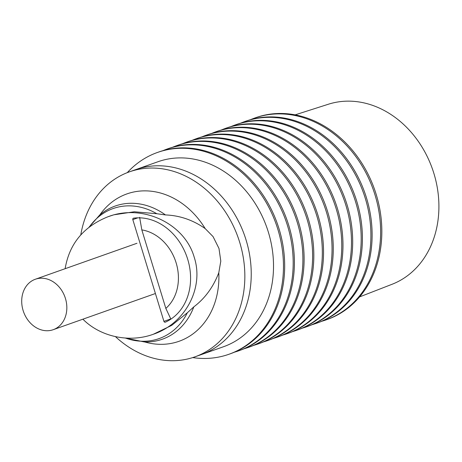 <?xml version="1.0" encoding="UTF-8"?>
<svg xmlns="http://www.w3.org/2000/svg" width="462" height="462" viewBox="0 0 462 462"><rect width="100%" height="100%" fill="white"/><g stroke="black" fill="none" stroke-linecap="round" stroke-linejoin="round"><path stroke-width="0.69" d="M165.829 308.397L141.828 229.903A43.994 36.146 70.5 0 1 176.126 262.838A43.994 36.146 70.5 0 1 165.829 308.397L170.876 319.132M141.828 229.903L139.622 217.296M23.1 310.464A26.761 21.985 -109.5 0 0 53.199 329.701A26.761 21.985 -109.5 0 0 65.442 298.481A26.761 21.985 -109.5 0 0 35.343 279.244A26.761 21.985 -109.5 0 0 23.1 310.464M108.247 216.649L113.854 214.807L134.28 211.769L156.814 213.727A68.965 56.659 -109.5 0 0 115.991 207.634A68.965 56.659 -109.5 0 0 89.357 226.929M156.814 213.727L165.465 214.928A70.634 58.033 -109.5 0 0 118.145 205.099A70.634 58.033 -109.5 0 0 101.114 213.9A70.634 58.033 -109.5 0 0 99.463 215.28L89.056 227.16M165.465 214.928C179.758 215.483 193 220.039 205.186 228.592A78.17 64.224 -109.5 0 0 130.14 192.879A78.17 64.224 -109.5 0 0 101.727 212.341A78.17 64.224 -109.5 0 0 99.752 215.032M139.807 168.312A98.129 80.619 -109.5 0 0 135.747 169.606A98.129 80.619 70.5 0 1 139.807 168.312A98.129 80.619 70.5 0 1 245.328 237.67A98.129 80.619 70.5 0 1 201.224 354.614A98.129 80.619 -109.5 0 0 245.328 237.67A98.129 80.619 -109.5 0 0 139.807 168.312M115.506 336.688A98.129 80.619 -109.5 0 0 190.771 358.171A98.129 80.619 -109.5 0 0 194.831 356.878A98.129 80.619 -109.5 0 0 238.935 239.928A98.129 80.619 -109.5 0 0 133.42 170.576A98.129 80.619 -109.5 0 0 129.354 171.87A98.129 80.619 -109.5 0 0 80.792 234.852M144.67 341.949A78.17 64.224 -109.5 0 0 147.898 342.792A78.17 64.224 -109.5 0 0 175.826 342.313A78.17 64.224 -109.5 0 0 218.797 272.719C213.311 287.035 204.989 298.412 193.826 306.855L187.364 312.745L171.725 325.369L153.297 334.269M125.335 338.08L144.288 341.932A70.634 58.033 -109.5 0 0 146.437 341.967A70.634 58.033 -109.5 0 0 159.43 340.142A70.634 58.033 -109.5 0 0 193.826 306.855M125.543 338.092A68.965 56.659 -109.5 0 0 156.3 339.478A68.965 56.659 -109.5 0 0 187.364 312.745M205.186 228.592L213.069 236.608L218.988 248.475L220.796 261.128L218.797 272.719M65.142 268.699C69.312 243.78 83.674 226.432 108.224 216.655C142.602 203.609 184.685 223.475 194.213 257.247C204.296 287.791 185.302 323.567 153.326 334.257C129.25 343.018 100.439 336.856 82.894 319.19M133.495 218.18A54.776 45.005 70.5 0 1 187.722 259.338A54.776 45.005 70.5 0 1 165.298 322.199A1.224 1.005 70.5 0 1 165.286 322.199A1.224 1.005 70.5 0 1 163.918 321.35L132.813 219.606A1.224 1.011 70.5 0 1 133.495 218.18M170.692 318.953L163.918 321.35M137.82 217.839L132.813 219.606M321.766 321.269A107.045 87.947 -109.5 0 0 326.068 319.895L327.281 319.467A107.045 87.947 -109.5 0 0 376.247 194.583A107.045 87.947 -109.5 0 0 260.279 116.228A107.045 87.947 -109.5 0 0 255.85 117.637L254.637 118.07A107.045 87.947 -109.5 0 0 250.433 119.704M326.068 319.895A107.045 87.947 -109.5 0 0 375.034 195.01A107.045 87.947 -109.5 0 0 259.067 116.655A107.045 87.947 -109.5 0 0 254.637 118.07M312.052 324.705A107.045 87.947 -109.5 0 0 316.349 323.331L317.561 322.903A107.045 87.947 -109.5 0 0 365.673 195.322A107.045 87.947 -109.5 0 0 250.566 119.664A107.045 87.947 -109.5 0 0 246.136 121.079L244.918 121.506A107.045 87.947 -109.5 0 0 240.714 123.14M316.349 323.331A107.045 87.947 -109.5 0 0 364.46 195.755A107.045 87.947 -109.5 0 0 249.353 120.097A107.045 87.947 -109.5 0 0 244.918 121.506M302.339 328.141A107.045 87.947 -109.5 0 0 306.635 326.773L307.848 326.339A107.045 87.947 -109.5 0 0 355.959 198.764A107.045 87.947 -109.5 0 0 240.852 123.106A107.045 87.947 -109.5 0 0 236.417 124.515L235.204 124.942A107.045 87.947 -109.5 0 0 231 126.582M306.635 326.773A107.045 87.947 -109.5 0 0 354.741 199.191A107.045 87.947 -109.5 0 0 239.634 123.533A107.045 87.947 -109.5 0 0 235.204 124.942M292.619 331.583A107.045 87.947 -109.5 0 0 296.916 330.209L298.134 329.781A107.045 87.947 -109.5 0 0 346.24 202.2A107.045 87.947 -109.5 0 0 231.133 126.542A107.045 87.947 -109.5 0 0 226.703 127.951L225.491 128.384A107.045 87.947 -109.5 0 0 221.286 130.018M296.916 330.209A107.045 87.947 -109.5 0 0 345.027 202.633A107.045 87.947 -109.5 0 0 229.92 126.975A107.045 87.947 -109.5 0 0 225.491 128.384M282.906 335.019A107.045 87.947 -109.5 0 0 287.202 333.651L288.415 333.218A107.045 87.947 -109.5 0 0 336.527 205.642A107.045 87.947 -109.5 0 0 221.419 129.984A107.045 87.947 -109.5 0 0 216.984 131.393L215.771 131.82A107.045 87.947 -109.5 0 0 211.567 133.46M287.202 333.651A107.045 87.947 -109.5 0 0 335.314 206.069A107.045 87.947 -109.5 0 0 220.201 130.411A107.045 87.947 -109.5 0 0 215.771 131.82M273.186 338.461A107.045 87.947 -109.5 0 0 277.483 337.087L278.702 336.659A107.045 87.947 -109.5 0 0 326.813 209.078A107.045 87.947 -109.5 0 0 211.7 133.42A107.045 87.947 -109.5 0 0 207.271 134.829L206.058 135.262A107.045 87.947 -109.5 0 0 201.854 136.896M277.483 337.087A107.045 87.947 -109.5 0 0 325.594 209.511A107.045 87.947 -109.5 0 0 210.487 133.853A107.045 87.947 -109.5 0 0 206.058 135.262M263.473 341.897A107.045 87.947 -109.5 0 0 267.769 340.529L268.982 340.096A107.045 87.947 -109.5 0 0 317.094 212.52A107.045 87.947 -109.5 0 0 201.986 136.862A107.045 87.947 -109.5 0 0 197.557 138.271L196.338 138.698A107.045 87.947 -109.5 0 0 192.134 140.338M267.769 340.529A107.045 87.947 -109.5 0 0 315.881 212.947A107.045 87.947 -109.5 0 0 200.774 137.289A107.045 87.947 -109.5 0 0 196.338 138.698M253.754 345.339A107.045 87.947 -109.5 0 0 258.056 343.965L259.269 343.537A107.045 87.947 -109.5 0 0 307.38 215.956A107.045 87.947 -109.5 0 0 192.273 140.298A107.045 87.947 -109.5 0 0 187.838 141.707L186.625 142.14A107.045 87.947 -109.5 0 0 182.421 143.774M258.056 343.965A107.045 87.947 -109.5 0 0 306.162 216.383A107.045 87.947 -109.5 0 0 191.054 140.725A107.045 87.947 -109.5 0 0 186.625 142.14M244.04 348.775A107.045 87.947 -109.5 0 0 248.337 347.401L249.555 346.974A107.045 87.947 -109.5 0 0 297.661 219.392A107.045 87.947 -109.5 0 0 182.554 143.734A107.045 87.947 -109.5 0 0 178.124 145.149L176.906 145.576A107.045 87.947 -109.5 0 0 172.707 147.211M248.337 347.401A107.045 87.947 -109.5 0 0 296.448 219.825A107.045 87.947 -109.5 0 0 181.341 144.167A107.045 87.947 -109.5 0 0 176.906 145.576M234.326 352.211A107.045 87.947 -109.5 0 0 238.623 350.843L239.836 350.41A107.045 87.947 -109.5 0 0 287.947 222.834A107.045 87.947 -109.5 0 0 172.84 147.176A107.045 87.947 -109.5 0 0 168.405 148.585L167.192 149.012A107.045 87.947 -109.5 0 0 162.988 150.652M238.623 350.843A107.045 87.947 -109.5 0 0 286.735 223.262A107.045 87.947 -109.5 0 0 171.621 147.603A107.045 87.947 -109.5 0 0 167.192 149.012M192.718 357.588A107.045 87.947 -109.5 0 0 224.474 355.688A107.045 87.947 -109.5 0 0 228.904 354.279L230.122 353.852A107.045 87.947 -109.5 0 0 278.228 226.27A107.045 87.947 -109.5 0 0 163.121 150.612A107.045 87.947 -109.5 0 0 158.691 152.021L157.478 152.454A107.045 87.947 -109.5 0 0 127.264 172.649M228.904 354.279A107.045 87.947 -109.5 0 0 277.015 226.703A107.045 87.947 -109.5 0 0 161.908 151.045A107.045 87.947 -109.5 0 0 157.478 152.454M135.764 169.6L158.033 161.717A98.129 80.619 70.5 0 1 162.093 160.43A98.129 80.619 70.5 0 1 267.608 229.781A98.129 80.619 70.5 0 1 223.51 346.731L194.831 356.878M295.149 114.859L328.367 104.239A95.519 78.476 70.5 0 1 433.922 173.521A95.519 78.476 70.5 0 1 392.082 284.269L359.58 296.904M154.834 293.728L53.199 329.701M136.977 243.272L35.343 279.244M135.747 169.606L129.354 171.87"/></g></svg>
